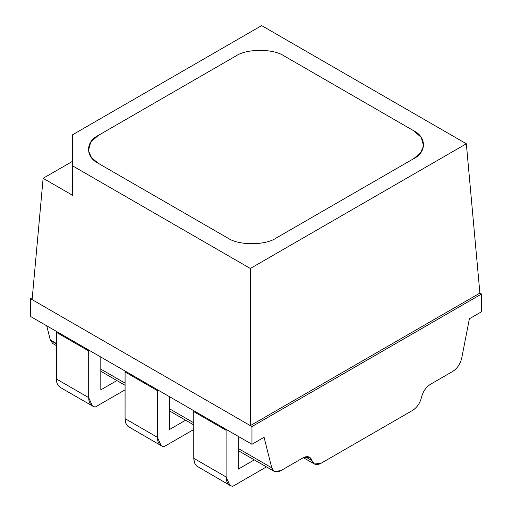 <?xml version="1.0" encoding="UTF-8"?>
<svg xmlns="http://www.w3.org/2000/svg" width="512" height="512" viewBox="0 0 512 512"><rect width="100%" height="100%" fill="white"/><g stroke="black" fill="none" stroke-linecap="round" stroke-linejoin="round"><path stroke-width="0.77" d="M303.008 457.869L280.755 470.714L303.008 457.869C307.52 455.603 310.509 456.512 311.968 460.602L309.574 457.216L303.008 457.869M305.446 456.838L311.968 460.602L305.446 456.838M320.928 463.341L314.368 463.994L311.968 460.602C313.434 464.691 316.422 465.606 320.928 463.341L412.538 410.451L320.928 463.341M421.498 397.37C420.032 403.149 417.043 407.514 412.538 410.451C417.043 407.514 420.032 403.149 421.498 397.37C422.963 391.59 425.952 387.226 430.458 384.288C425.952 387.226 422.963 391.59 421.498 397.37M452.71 371.437L430.458 384.288L452.71 371.437C457.286 368.435 460.288 364.013 461.715 358.15C460.288 364.013 457.286 368.435 452.71 371.437M469.389 318.771L461.715 358.15L469.389 318.771L481.51 311.77L469.389 318.771M479.891 293.101L481.51 294.035L481.51 311.77L481.51 294.035L479.891 293.101L466.336 143.77L261.658 25.6L72.518 134.797L261.658 25.6L466.336 143.77L479.891 293.101L250.342 425.632L250.342 268.474L72.518 165.811L72.518 195.277L43.123 178.304L72.518 161.331L43.123 178.304L32.109 299.635L43.123 178.304L72.518 195.277L72.518 165.811L250.342 268.474L466.336 143.77L250.342 268.474L250.342 425.632L479.891 293.101M32.288 297.664L30.49 298.701L251.962 426.566L481.51 294.035L251.962 426.566L30.49 298.701L30.49 316.435L251.962 444.301L251.962 426.566L251.962 444.301L264.083 437.299L271.757 467.827C273.178 472.038 276.179 472.998 280.755 470.714L274.189 471.366L271.757 467.827L238.221 448.461L271.757 467.827L264.083 437.299L251.962 444.301L30.49 316.435L30.49 298.701L32.288 297.664M56.352 343.994L50.285 339.962L56.352 343.462L50.285 339.962L52.723 343.501L56.352 345.6M193.76 422.797L169.517 408.794L193.76 422.797M125.056 383.13L100.813 369.133L125.056 383.13M50.285 339.962L46.733 325.811L50.285 339.962M32.109 299.635L250.342 425.632L32.109 299.635M72.518 134.797L72.518 165.811L72.518 134.797M235.795 56.038C246.707 48.486 273.376 48.486 284.288 56.038L413.613 130.707C426.694 137.005 426.694 152.403 413.613 158.707L276.205 238.035C265.293 245.587 238.624 245.587 227.712 238.035L98.387 163.373C85.306 157.069 85.306 141.67 98.387 135.373L235.795 56.038L98.387 135.373L90.771 142.054L88.41 150.598L91.578 157.766L98.387 163.373L227.712 238.035C238.624 245.587 265.293 245.587 276.205 238.035L413.613 158.707L420.422 153.101L423.59 145.926L421.229 137.382L413.613 130.707L284.288 56.038C273.376 48.486 246.707 48.486 235.795 56.038C246.707 48.486 273.376 48.486 284.288 56.038L413.613 130.707L421.229 137.382L423.59 145.926L420.422 153.101L413.613 158.707L276.205 238.035C265.293 245.587 238.624 245.587 227.712 238.035L98.387 163.373L91.578 157.766L88.41 150.598L90.771 142.054L98.387 135.373L235.795 56.038L98.387 135.373C85.306 141.67 85.306 157.069 98.387 163.373L227.712 238.035C238.624 245.587 265.293 245.587 276.205 238.035L413.613 158.707C426.694 152.403 426.694 137.005 413.613 130.707L284.288 56.038C273.376 48.486 246.707 48.486 235.795 56.038M127.891 426.33L125.856 423.341L125.069 419.296L125.082 371.046L125.056 371.968L157.389 390.637L157.389 437.299L157.389 390.637L125.056 371.968L125.056 418.637L157.389 437.299C157.478 442.003 159.11 444.96 162.278 446.17L163.936 446.733L193.76 429.517L163.936 446.733L161.178 445.67L157.389 437.299L125.056 418.637L125.856 423.341L127.891 426.33L161.178 445.67M157.389 390.637L157.414 389.715L157.389 390.637M169.517 396.704L169.517 429.517L185.606 420.224L169.517 429.517L169.517 396.704M196.595 465.99L194.56 463.008L193.773 458.963L193.786 410.714L193.76 411.635L226.093 430.298L226.093 476.966L226.093 430.298L193.76 411.635L193.76 458.298L226.093 476.966C226.182 481.664 227.814 484.627 230.982 485.837L232.64 486.4L266.438 466.886L232.64 486.4L229.882 485.338L226.093 476.966L193.76 458.298L194.56 463.008L196.595 465.99L229.882 485.338M226.093 430.298L226.118 429.382L226.093 430.298M238.221 436.365L238.221 469.178L254.31 459.891L238.221 469.178L238.221 436.365M59.187 386.662L57.018 383.302L56.371 379.68L56.378 331.386L56.352 332.301L88.685 350.97L88.685 397.632L88.685 350.97L56.352 332.301L56.352 378.97L88.685 397.632L56.352 378.97L56.678 382.112L57.645 384.717L60.16 387.354L92.474 406.01L88.685 397.632C88.774 402.336 90.406 405.293 93.574 406.509L92.474 406.01M100.813 357.037L100.813 389.85L116.902 380.557L100.813 389.85L100.813 357.037M88.685 350.97L88.71 350.048L88.685 350.97M95.232 407.066L93.574 406.509L95.232 407.066L125.056 389.85L95.232 407.066M303.392 457.658L314.368 463.994M100.813 371.264L125.056 385.267M169.517 410.931L193.76 424.928M238.221 450.598L274.189 471.366"/></g></svg>
